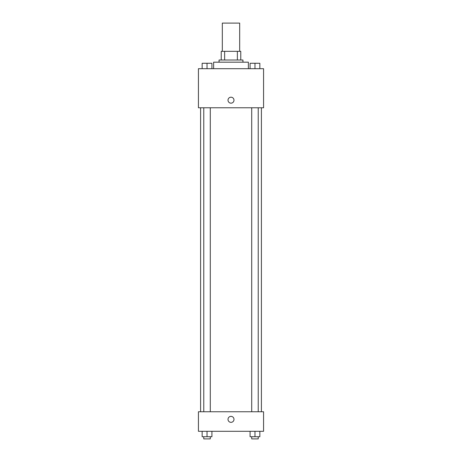 <?xml version="1.0" encoding="UTF-8"?>
<svg xmlns="http://www.w3.org/2000/svg" width="462" height="462" viewBox="0 0 462 462"><rect width="100%" height="100%" fill="white"/><g stroke="black" fill="none" stroke-linecap="round" stroke-linejoin="round"><path stroke-width="0.69" d="M239.686 51.328L239.686 23.1L222.314 23.1L222.314 51.328M224.63 60.014L224.63 51.328L221.229 51.328L221.229 60.014L221.229 51.328M224.63 51.328L240.771 51.328L240.771 60.014M237.37 60.014L237.37 51.328M219.057 62.185L219.057 60.014L242.943 60.014L242.943 62.185M248.371 68.699L248.371 62.185L213.629 62.185L213.629 68.699M198.429 68.699L263.571 68.699L263.571 107.779L198.429 107.779L198.429 68.699M228.014 100.179A2.986 2.986 0 0 1 232.49 97.597A2.986 2.986 0 0 1 232.49 102.766A2.986 2.986 0 0 1 228.014 100.179M198.429 411.757L263.571 411.757L263.571 431.3L198.429 431.3L198.429 411.757M231 422.343A2.986 2.986 0 0 1 228.413 417.867A2.986 2.986 0 0 1 233.587 417.867A2.986 2.986 0 0 1 231 422.343M250.086 431.3L250.086 436.729L259.858 436.729L259.858 431.3L259.858 436.729M254.972 436.729L254.972 431.3M258.229 436.729L258.229 438.9L251.715 438.9L251.715 436.729M202.142 431.3L202.142 436.729L211.914 436.729L211.914 431.3L211.914 436.729M207.028 436.729L207.028 431.3M210.285 436.729L210.285 438.9L203.771 438.9L203.771 436.729M250.086 68.699L250.086 63.271L259.858 63.271L259.858 68.699L259.858 63.271M254.972 68.699L254.972 63.271L251.715 63.254M258.229 63.271L254.972 63.254M202.142 68.699L202.142 63.271L211.914 63.271L211.914 68.699L211.914 63.271M207.028 68.699L207.028 63.271L203.771 63.254M210.285 63.271L207.028 63.254M261.4 411.757L261.4 107.779M200.6 411.757L200.6 107.779M251.715 107.779L251.715 411.757M258.229 107.779L258.229 411.757M210.285 411.757L210.285 107.779M203.771 411.757L203.771 107.779"/></g></svg>
